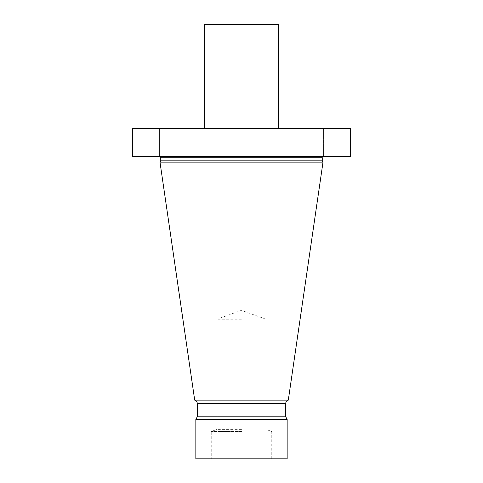 <?xml version="1.0" encoding="UTF-8"?>
<svg xmlns="http://www.w3.org/2000/svg" width="483" height="483" viewBox="0 0 483 483"><rect width="100%" height="100%" fill="white"/><g stroke="black" fill="none" stroke-linecap="round" stroke-linejoin="round"><path stroke-width="0.36" stroke-dasharray="2.42 1.81" d="M132.342 128.406L159.589 128.406L159.589 156.329L350.658 156.329L350.658 128.406L132.342 128.406L159.589 128.406L159.589 156.329L132.342 156.329L350.658 156.329L132.342 156.329M278.733 128.406L204.267 128.406L278.733 128.406M322.252 160.827L160.748 160.827M323.012 162.149L159.988 162.149M288.303 400.123L194.697 400.123M287.156 458.85L195.844 458.85M241.5 458.85L211.246 458.85L241.5 458.85M285.713 416.793L197.287 416.793M287.156 419.292L195.844 419.292M241.5 431.506L211.246 431.506L241.5 431.506M241.5 429.387L217.066 429.387L241.5 429.387M241.5 319.227L217.066 319.227L241.5 319.227M323.411 128.406L323.411 156.329L323.411 128.406M204.967 24.15L278.033 24.15M204.267 24.85L278.733 24.85M160.748 157.724L322.252 157.724M197.287 403.492L285.713 403.492M271.754 458.85L271.754 431.506L265.934 429.387L265.934 319.227L241.5 310.334L217.066 319.227L217.066 429.387L211.246 431.506L211.246 458.85"/><path stroke-width="0.72" d="M132.342 128.406L132.342 156.329L132.342 128.406L350.658 128.406L350.658 156.329L132.342 156.329M159.589 156.329L160.748 157.724L160.748 160.827L322.252 160.827L323.012 162.149L159.988 162.149L160.748 160.827M197.287 403.492L197.287 416.793L285.713 416.793L285.713 403.492L197.287 403.492C197.185 401.79 196.321 400.661 194.697 400.123L159.988 162.149M194.697 400.123L288.303 400.123L323.012 162.149M195.844 419.292L195.844 458.85L287.156 458.85L287.156 419.292L195.844 419.292L197.287 416.793M204.267 24.85L278.733 24.85L278.033 24.15L204.967 24.15L204.267 24.85L204.267 128.406M278.733 24.85L278.733 128.406M322.252 160.827L322.252 157.724L160.748 157.724M322.252 157.724C321.853 157.494 322.318 157.029 323.646 156.329M285.713 416.793L287.156 419.292M285.713 403.492C285.815 401.79 286.679 400.661 288.303 400.123"/></g></svg>
